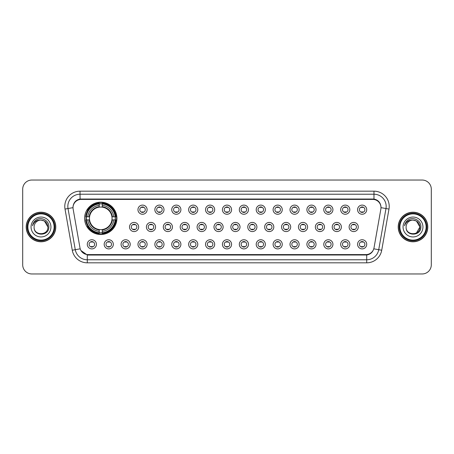 <?xml version="1.0" encoding="UTF-8"?>
<svg xmlns="http://www.w3.org/2000/svg" width="454" height="454" viewBox="0 0 454 454"><rect width="100%" height="100%" fill="white"/><g stroke="black" fill="none" stroke-linecap="round" stroke-linejoin="round"><path stroke-width="0.68" d="M84.597 218.34A16.162 16.162 0 0 0 100.76 234.502A16.162 16.162 0 0 0 116.922 218.34A16.162 16.162 0 0 0 100.76 202.178A16.162 16.162 0 0 0 84.597 218.34M113.324 244.32A4.574 4.574 0 0 1 108.75 248.894A4.574 4.574 0 0 1 104.176 244.32A4.574 4.574 0 0 1 108.75 239.746A4.574 4.574 0 0 1 113.324 244.32M106.003 244.32A2.747 2.747 0 0 0 108.75 247.067A2.747 2.747 0 0 0 111.497 244.32A2.747 2.747 0 0 0 108.75 241.573A2.747 2.747 0 0 0 106.003 244.32M130.219 244.32A4.574 4.574 0 0 1 125.645 248.894A4.574 4.574 0 0 1 121.07 244.32A4.574 4.574 0 0 1 125.645 239.746A4.574 4.574 0 0 1 130.219 244.32M122.898 244.32A2.747 2.747 0 0 0 125.645 247.067A2.747 2.747 0 0 0 128.386 244.32A2.747 2.747 0 0 0 125.645 241.573A2.747 2.747 0 0 0 122.898 244.32M147.107 244.32A4.574 4.574 0 0 1 142.533 248.894A4.574 4.574 0 0 1 137.959 244.32A4.574 4.574 0 0 1 142.533 239.746A4.574 4.574 0 0 1 147.107 244.32M139.792 244.32A2.747 2.747 0 0 0 142.533 247.067A2.747 2.747 0 0 0 145.28 244.32A2.747 2.747 0 0 0 142.533 241.573A2.747 2.747 0 0 0 139.792 244.32M164.002 244.32A4.574 4.574 0 0 1 159.428 248.894A4.574 4.574 0 0 1 154.854 244.32A4.574 4.574 0 0 1 159.428 239.746A4.574 4.574 0 0 1 164.002 244.32M156.687 244.32A2.747 2.747 0 0 0 159.428 247.067A2.747 2.747 0 0 0 162.174 244.32A2.747 2.747 0 0 0 159.428 241.573A2.747 2.747 0 0 0 156.687 244.32M180.896 244.32A4.574 4.574 0 0 1 176.322 248.894A4.574 4.574 0 0 1 171.748 244.32A4.574 4.574 0 0 1 176.322 239.746A4.574 4.574 0 0 1 180.896 244.32M173.576 244.32A2.747 2.747 0 0 0 176.322 247.067A2.747 2.747 0 0 0 179.063 244.32A2.747 2.747 0 0 0 176.322 241.573A2.747 2.747 0 0 0 173.576 244.32M197.791 244.32A4.574 4.574 0 0 1 193.217 248.894A4.574 4.574 0 0 1 188.643 244.32A4.574 4.574 0 0 1 193.217 239.746A4.574 4.574 0 0 1 197.791 244.32M190.47 244.32A2.747 2.747 0 0 0 193.217 247.067A2.747 2.747 0 0 0 195.958 244.32A2.747 2.747 0 0 0 193.217 241.573A2.747 2.747 0 0 0 190.47 244.32M214.68 244.32A4.574 4.574 0 0 1 210.106 248.894A4.574 4.574 0 0 1 205.531 244.32A4.574 4.574 0 0 1 210.106 239.746A4.574 4.574 0 0 1 214.68 244.32M207.364 244.32A2.747 2.747 0 0 0 210.106 247.067A2.747 2.747 0 0 0 212.852 244.32A2.747 2.747 0 0 0 210.106 241.573A2.747 2.747 0 0 0 207.364 244.32M231.574 244.32A4.574 4.574 0 0 1 227 248.894A4.574 4.574 0 0 1 222.426 244.32A4.574 4.574 0 0 1 227 239.746A4.574 4.574 0 0 1 231.574 244.32M224.253 244.32A2.747 2.747 0 0 0 227 247.067A2.747 2.747 0 0 0 229.747 244.32A2.747 2.747 0 0 0 227 241.573A2.747 2.747 0 0 0 224.253 244.32M248.469 244.32A4.574 4.574 0 0 1 243.894 248.894A4.574 4.574 0 0 1 239.32 244.32A4.574 4.574 0 0 1 243.894 239.746A4.574 4.574 0 0 1 248.469 244.32M241.148 244.32A2.747 2.747 0 0 0 243.894 247.067A2.747 2.747 0 0 0 246.636 244.32A2.747 2.747 0 0 0 243.894 241.573A2.747 2.747 0 0 0 241.148 244.32M265.357 244.32A4.574 4.574 0 0 1 260.783 248.894A4.574 4.574 0 0 1 256.209 244.32A4.574 4.574 0 0 1 260.783 239.746A4.574 4.574 0 0 1 265.357 244.32M258.042 244.32A2.747 2.747 0 0 0 260.783 247.067A2.747 2.747 0 0 0 263.53 244.32A2.747 2.747 0 0 0 260.783 241.573A2.747 2.747 0 0 0 258.042 244.32M282.252 244.32A4.574 4.574 0 0 1 277.678 248.894A4.574 4.574 0 0 1 273.104 244.32A4.574 4.574 0 0 1 277.678 239.746A4.574 4.574 0 0 1 282.252 244.32M274.937 244.32A2.747 2.747 0 0 0 277.678 247.067A2.747 2.747 0 0 0 280.424 244.32A2.747 2.747 0 0 0 277.678 241.573A2.747 2.747 0 0 0 274.937 244.32M299.146 244.32A4.574 4.574 0 0 1 294.572 248.894A4.574 4.574 0 0 1 289.998 244.32A4.574 4.574 0 0 1 294.572 239.746A4.574 4.574 0 0 1 299.146 244.32M291.826 244.32A2.747 2.747 0 0 0 294.572 247.067A2.747 2.747 0 0 0 297.313 244.32A2.747 2.747 0 0 0 294.572 241.573A2.747 2.747 0 0 0 291.826 244.32M316.041 244.32A4.574 4.574 0 0 1 311.467 248.894A4.574 4.574 0 0 1 306.893 244.32A4.574 4.574 0 0 1 311.467 239.746A4.574 4.574 0 0 1 316.041 244.32M308.72 244.32A2.747 2.747 0 0 0 311.467 247.067A2.747 2.747 0 0 0 314.208 244.32A2.747 2.747 0 0 0 311.467 241.573A2.747 2.747 0 0 0 308.72 244.32M332.93 244.32A4.574 4.574 0 0 1 328.356 248.894A4.574 4.574 0 0 1 323.781 244.32A4.574 4.574 0 0 1 328.356 239.746A4.574 4.574 0 0 1 332.93 244.32M325.614 244.32A2.747 2.747 0 0 0 328.356 247.067A2.747 2.747 0 0 0 331.102 244.32A2.747 2.747 0 0 0 328.356 241.573A2.747 2.747 0 0 0 325.614 244.32M349.824 244.32A4.574 4.574 0 0 1 345.25 248.894A4.574 4.574 0 0 1 340.676 244.32A4.574 4.574 0 0 1 345.25 239.746A4.574 4.574 0 0 1 349.824 244.32M342.503 244.32A2.747 2.747 0 0 0 345.25 247.067A2.747 2.747 0 0 0 347.997 244.32A2.747 2.747 0 0 0 345.25 241.573A2.747 2.747 0 0 0 342.503 244.32M366.719 244.32A4.574 4.574 0 0 1 362.144 248.894A4.574 4.574 0 0 1 357.57 244.32A4.574 4.574 0 0 1 362.144 239.746A4.574 4.574 0 0 1 366.719 244.32M359.398 244.32A2.747 2.747 0 0 0 362.144 247.067A2.747 2.747 0 0 0 364.885 244.32A2.747 2.747 0 0 0 362.144 241.573A2.747 2.747 0 0 0 359.398 244.32M96.43 244.32A4.574 4.574 0 0 1 91.856 248.894A4.574 4.574 0 0 1 87.282 244.32A4.574 4.574 0 0 1 91.856 239.746A4.574 4.574 0 0 1 96.43 244.32M89.115 244.32A2.747 2.747 0 0 0 91.856 247.067A2.747 2.747 0 0 0 94.602 244.32A2.747 2.747 0 0 0 91.856 241.573A2.747 2.747 0 0 0 89.115 244.32M138.663 227A4.574 4.574 0 0 1 134.089 231.574A4.574 4.574 0 0 1 129.515 227A4.574 4.574 0 0 1 134.089 222.426A4.574 4.574 0 0 1 138.663 227M131.342 227A2.747 2.747 0 0 0 134.089 229.747A2.747 2.747 0 0 0 136.836 227A2.747 2.747 0 0 0 134.089 224.253A2.747 2.747 0 0 0 131.342 227M155.557 227A4.574 4.574 0 0 1 150.983 231.574A4.574 4.574 0 0 1 146.409 227A4.574 4.574 0 0 1 150.983 222.426A4.574 4.574 0 0 1 155.557 227M148.237 227A2.747 2.747 0 0 0 150.983 229.747A2.747 2.747 0 0 0 153.724 227A2.747 2.747 0 0 0 150.983 224.253A2.747 2.747 0 0 0 148.237 227M172.446 227A4.574 4.574 0 0 1 167.872 231.574A4.574 4.574 0 0 1 163.304 227A4.574 4.574 0 0 1 167.872 222.426A4.574 4.574 0 0 1 172.446 227M165.131 227A2.747 2.747 0 0 0 167.872 229.747A2.747 2.747 0 0 0 170.619 227A2.747 2.747 0 0 0 167.872 224.253A2.747 2.747 0 0 0 165.131 227M189.341 227A4.574 4.574 0 0 1 184.767 231.574A4.574 4.574 0 0 1 180.193 227A4.574 4.574 0 0 1 184.767 222.426A4.574 4.574 0 0 1 189.341 227M182.026 227A2.747 2.747 0 0 0 184.767 229.747A2.747 2.747 0 0 0 187.513 227A2.747 2.747 0 0 0 184.767 224.253A2.747 2.747 0 0 0 182.026 227M206.235 227A4.574 4.574 0 0 1 201.661 231.574A4.574 4.574 0 0 1 197.087 227A4.574 4.574 0 0 1 201.661 222.426A4.574 4.574 0 0 1 206.235 227M198.914 227A2.747 2.747 0 0 0 201.661 229.747A2.747 2.747 0 0 0 204.408 227A2.747 2.747 0 0 0 201.661 224.253A2.747 2.747 0 0 0 198.914 227M223.13 227A4.574 4.574 0 0 1 218.556 231.574A4.574 4.574 0 0 1 213.982 227A4.574 4.574 0 0 1 218.556 222.426A4.574 4.574 0 0 1 223.13 227M215.809 227A2.747 2.747 0 0 0 218.556 229.747A2.747 2.747 0 0 0 221.297 227A2.747 2.747 0 0 0 218.556 224.253A2.747 2.747 0 0 0 215.809 227M240.018 227A4.574 4.574 0 0 1 235.444 231.574A4.574 4.574 0 0 1 230.87 227A4.574 4.574 0 0 1 235.444 222.426A4.574 4.574 0 0 1 240.018 227M232.703 227A2.747 2.747 0 0 0 235.444 229.747A2.747 2.747 0 0 0 238.191 227A2.747 2.747 0 0 0 235.444 224.253A2.747 2.747 0 0 0 232.703 227M256.913 227A4.574 4.574 0 0 1 252.339 231.574A4.574 4.574 0 0 1 247.765 227A4.574 4.574 0 0 1 252.339 222.426A4.574 4.574 0 0 1 256.913 227M249.592 227A2.747 2.747 0 0 0 252.339 229.747A2.747 2.747 0 0 0 255.086 227A2.747 2.747 0 0 0 252.339 224.253A2.747 2.747 0 0 0 249.592 227M273.807 227A4.574 4.574 0 0 1 269.233 231.574A4.574 4.574 0 0 1 264.659 227A4.574 4.574 0 0 1 269.233 222.426A4.574 4.574 0 0 1 273.807 227M266.487 227A2.747 2.747 0 0 0 269.233 229.747A2.747 2.747 0 0 0 271.974 227A2.747 2.747 0 0 0 269.233 224.253A2.747 2.747 0 0 0 266.487 227M290.696 227A4.574 4.574 0 0 1 286.128 231.574A4.574 4.574 0 0 1 281.554 227A4.574 4.574 0 0 1 286.128 222.426A4.574 4.574 0 0 1 290.696 227M283.381 227A2.747 2.747 0 0 0 286.128 229.747A2.747 2.747 0 0 0 288.869 227A2.747 2.747 0 0 0 286.128 224.253A2.747 2.747 0 0 0 283.381 227M307.591 227A4.574 4.574 0 0 1 303.017 231.574A4.574 4.574 0 0 1 298.443 227A4.574 4.574 0 0 1 303.017 222.426A4.574 4.574 0 0 1 307.591 227M300.276 227A2.747 2.747 0 0 0 303.017 229.747A2.747 2.747 0 0 0 305.763 227A2.747 2.747 0 0 0 303.017 224.253A2.747 2.747 0 0 0 300.276 227M324.485 227A4.574 4.574 0 0 1 319.911 231.574A4.574 4.574 0 0 1 315.337 227A4.574 4.574 0 0 1 319.911 222.426A4.574 4.574 0 0 1 324.485 227M317.164 227A2.747 2.747 0 0 0 319.911 229.747A2.747 2.747 0 0 0 322.658 227A2.747 2.747 0 0 0 319.911 224.253A2.747 2.747 0 0 0 317.164 227M341.38 227A4.574 4.574 0 0 1 336.806 231.574A4.574 4.574 0 0 1 332.232 227A4.574 4.574 0 0 1 336.806 222.426A4.574 4.574 0 0 1 341.38 227M334.059 227A2.747 2.747 0 0 0 336.806 229.747A2.747 2.747 0 0 0 339.547 227A2.747 2.747 0 0 0 336.806 224.253A2.747 2.747 0 0 0 334.059 227M358.268 227A4.574 4.574 0 0 1 353.694 231.574A4.574 4.574 0 0 1 349.12 227A4.574 4.574 0 0 1 353.694 222.426A4.574 4.574 0 0 1 358.268 227M350.953 227A2.747 2.747 0 0 0 353.694 229.747A2.747 2.747 0 0 0 356.441 227A2.747 2.747 0 0 0 353.694 224.253A2.747 2.747 0 0 0 350.953 227M147.107 209.68A4.574 4.574 0 0 1 142.533 214.254A4.574 4.574 0 0 1 137.959 209.68A4.574 4.574 0 0 1 142.533 205.106A4.574 4.574 0 0 1 147.107 209.68M139.792 209.68A2.747 2.747 0 0 0 142.533 212.427A2.747 2.747 0 0 0 145.28 209.68A2.747 2.747 0 0 0 142.533 206.933A2.747 2.747 0 0 0 139.792 209.68M164.002 209.68A4.574 4.574 0 0 1 159.428 214.254A4.574 4.574 0 0 1 154.854 209.68A4.574 4.574 0 0 1 159.428 205.106A4.574 4.574 0 0 1 164.002 209.68M156.687 209.68A2.747 2.747 0 0 0 159.428 212.427A2.747 2.747 0 0 0 162.174 209.68A2.747 2.747 0 0 0 159.428 206.933A2.747 2.747 0 0 0 156.687 209.68M180.896 209.68A4.574 4.574 0 0 1 176.322 214.254A4.574 4.574 0 0 1 171.748 209.68A4.574 4.574 0 0 1 176.322 205.106A4.574 4.574 0 0 1 180.896 209.68M173.576 209.68A2.747 2.747 0 0 0 176.322 212.427A2.747 2.747 0 0 0 179.063 209.68A2.747 2.747 0 0 0 176.322 206.933A2.747 2.747 0 0 0 173.576 209.68M197.791 209.68A4.574 4.574 0 0 1 193.217 214.254A4.574 4.574 0 0 1 188.643 209.68A4.574 4.574 0 0 1 193.217 205.106A4.574 4.574 0 0 1 197.791 209.68M190.47 209.68A2.747 2.747 0 0 0 193.217 212.427A2.747 2.747 0 0 0 195.958 209.68A2.747 2.747 0 0 0 193.217 206.933A2.747 2.747 0 0 0 190.47 209.68M214.68 209.68A4.574 4.574 0 0 1 210.106 214.254A4.574 4.574 0 0 1 205.531 209.68A4.574 4.574 0 0 1 210.106 205.106A4.574 4.574 0 0 1 214.68 209.68M207.364 209.68A2.747 2.747 0 0 0 210.106 212.427A2.747 2.747 0 0 0 212.852 209.68A2.747 2.747 0 0 0 210.106 206.933A2.747 2.747 0 0 0 207.364 209.68M231.574 209.68A4.574 4.574 0 0 1 227 214.254A4.574 4.574 0 0 1 222.426 209.68A4.574 4.574 0 0 1 227 205.106A4.574 4.574 0 0 1 231.574 209.68M224.253 209.68A2.747 2.747 0 0 0 227 212.427A2.747 2.747 0 0 0 229.747 209.68A2.747 2.747 0 0 0 227 206.933A2.747 2.747 0 0 0 224.253 209.68M248.469 209.68A4.574 4.574 0 0 1 243.894 214.254A4.574 4.574 0 0 1 239.32 209.68A4.574 4.574 0 0 1 243.894 205.106A4.574 4.574 0 0 1 248.469 209.68M241.148 209.68A2.747 2.747 0 0 0 243.894 212.427A2.747 2.747 0 0 0 246.636 209.68A2.747 2.747 0 0 0 243.894 206.933A2.747 2.747 0 0 0 241.148 209.68M265.357 209.68A4.574 4.574 0 0 1 260.783 214.254A4.574 4.574 0 0 1 256.209 209.68A4.574 4.574 0 0 1 260.783 205.106A4.574 4.574 0 0 1 265.357 209.68M258.042 209.68A2.747 2.747 0 0 0 260.783 212.427A2.747 2.747 0 0 0 263.53 209.68A2.747 2.747 0 0 0 260.783 206.933A2.747 2.747 0 0 0 258.042 209.68M282.252 209.68A4.574 4.574 0 0 1 277.678 214.254A4.574 4.574 0 0 1 273.104 209.68A4.574 4.574 0 0 1 277.678 205.106A4.574 4.574 0 0 1 282.252 209.68M274.937 209.68A2.747 2.747 0 0 0 277.678 212.427A2.747 2.747 0 0 0 280.424 209.68A2.747 2.747 0 0 0 277.678 206.933A2.747 2.747 0 0 0 274.937 209.68M299.146 209.68A4.574 4.574 0 0 1 294.572 214.254A4.574 4.574 0 0 1 289.998 209.68A4.574 4.574 0 0 1 294.572 205.106A4.574 4.574 0 0 1 299.146 209.68M291.826 209.68A2.747 2.747 0 0 0 294.572 212.427A2.747 2.747 0 0 0 297.313 209.68A2.747 2.747 0 0 0 294.572 206.933A2.747 2.747 0 0 0 291.826 209.68M316.041 209.68A4.574 4.574 0 0 1 311.467 214.254A4.574 4.574 0 0 1 306.893 209.68A4.574 4.574 0 0 1 311.467 205.106A4.574 4.574 0 0 1 316.041 209.68M308.72 209.68A2.747 2.747 0 0 0 311.467 212.427A2.747 2.747 0 0 0 314.208 209.68A2.747 2.747 0 0 0 311.467 206.933A2.747 2.747 0 0 0 308.72 209.68M332.93 209.68A4.574 4.574 0 0 1 328.356 214.254A4.574 4.574 0 0 1 323.781 209.68A4.574 4.574 0 0 1 328.356 205.106A4.574 4.574 0 0 1 332.93 209.68M325.614 209.68A2.747 2.747 0 0 0 328.356 212.427A2.747 2.747 0 0 0 331.102 209.68A2.747 2.747 0 0 0 328.356 206.933A2.747 2.747 0 0 0 325.614 209.68M349.824 209.68A4.574 4.574 0 0 1 345.25 214.254A4.574 4.574 0 0 1 340.676 209.68A4.574 4.574 0 0 1 345.25 205.106A4.574 4.574 0 0 1 349.824 209.68M342.503 209.68A2.747 2.747 0 0 0 345.25 212.427A2.747 2.747 0 0 0 347.997 209.68A2.747 2.747 0 0 0 345.25 206.933A2.747 2.747 0 0 0 342.503 209.68M366.719 209.68A4.574 4.574 0 0 1 362.144 214.254A4.574 4.574 0 0 1 357.57 209.68A4.574 4.574 0 0 1 362.144 205.106A4.574 4.574 0 0 1 366.719 209.68M359.398 209.68A2.747 2.747 0 0 0 362.144 212.427A2.747 2.747 0 0 0 364.885 209.68A2.747 2.747 0 0 0 362.144 206.933A2.747 2.747 0 0 0 359.398 209.68M73.139 209.067A8.234 8.234 0 0 1 81.243 199.402L372.757 199.402A8.234 8.234 0 0 1 380.861 209.067L374.034 247.793A8.234 8.234 0 0 1 365.924 254.598L88.076 254.598A8.234 8.234 0 0 1 79.966 247.793L73.139 209.067M86.05 219.867A14.789 14.789 0 0 1 86.05 216.813M26.207 227A14.789 14.789 0 0 0 40.996 241.789A14.789 14.789 0 0 0 55.785 227A14.789 14.789 0 0 0 40.996 212.211A14.789 14.789 0 0 0 26.207 227M398.215 227A14.789 14.789 0 0 0 413.004 241.789A14.789 14.789 0 0 0 427.793 227A14.789 14.789 0 0 0 413.004 212.211A14.789 14.789 0 0 0 398.215 227M73.049 206.417L73.026 207.654L73.049 206.417C73.684 202.365 76.011 199.902 80.023 199.039L373.977 199.039C377.983 199.896 380.31 202.359 380.951 206.417L380.974 207.654M80.023 191.174L373.977 191.174A15.249 15.249 0 0 1 388.987 209.067L381.729 250.228A15.249 15.249 0 0 1 366.713 262.826L87.287 262.826A15.249 15.249 0 0 1 72.271 250.228L65.013 209.067A15.249 15.249 0 0 1 80.023 191.174L80.023 194.221L373.977 194.221A12.196 12.196 0 0 1 385.985 208.534L378.727 249.7A12.196 12.196 0 0 1 366.713 259.779L87.287 259.779A12.196 12.196 0 0 1 75.273 249.7L68.015 208.534A12.196 12.196 0 0 1 80.023 194.221L80.091 199.028M75.245 201.542L77.435 199.879M77.509 199.845L79.637 199.107M366.713 262.826L366.713 255C370.339 254.393 372.683 252.339 373.75 248.82C372.689 252.333 370.345 254.393 366.713 255L88.235 255.052L87.287 255L80.863 250.477M380.163 203.596L380.951 206.417M431.3 189.187A9.148 9.148 0 0 0 422.152 180.039L31.848 180.039A9.148 9.148 0 0 0 22.7 189.187L22.7 264.813A9.148 9.148 0 0 0 31.848 273.961L422.152 273.961A9.148 9.148 0 0 0 431.3 264.813L431.3 189.187L431.3 264.813M22.7 189.187L22.7 264.813M422.152 180.039L31.848 180.039M31.848 273.961L422.152 273.961M54.105 227A13.109 13.109 0 0 0 40.996 213.891A13.109 13.109 0 0 0 27.881 227A13.109 13.109 0 0 0 40.996 240.109A13.109 13.109 0 0 0 54.105 227M54.718 227A13.722 13.722 0 0 0 40.996 213.278A13.722 13.722 0 0 0 27.274 227A13.722 13.722 0 0 0 40.996 240.722A13.722 13.722 0 0 0 54.718 227M55.632 227A14.636 14.636 0 0 0 40.996 212.364A14.636 14.636 0 0 0 26.36 227A14.636 14.636 0 0 0 40.996 241.636A14.636 14.636 0 0 0 55.632 227M40.996 220.105L44.441 221.03L47.891 227C47.477 222.812 45.184 220.513 40.996 220.105L44.441 221.03L47.891 227L44.441 221.03L40.996 220.105L44.441 221.03L47.891 227L44.441 221.03L40.996 220.105L44.441 221.03L47.891 227C48.311 235.893 33.681 235.893 34.101 227C33.46 236.636 49.163 236.415 48.856 227C49.39 220.406 40.826 216.138 35.758 220.252C33.965 221.688 32.892 223.533 32.54 225.791C33.959 221.751 36.774 219.855 40.996 220.105L44.441 221.03L47.891 227C48.311 235.893 33.681 235.893 34.101 227C33.681 235.893 48.311 235.893 47.891 227C48.311 235.893 33.681 235.893 34.101 227C33.681 235.893 48.311 235.893 47.891 227C48.311 235.893 33.681 235.893 34.101 227A6.895 6.895 0 0 1 40.996 220.105L44.441 221.03L47.891 227A6.895 6.895 0 0 0 47.886 226.75M31.054 227A9.943 9.943 0 0 0 40.996 236.943A9.943 9.943 0 0 0 50.939 227A9.943 9.943 0 0 0 40.996 217.057A9.943 9.943 0 0 0 31.054 227M426.119 227A13.109 13.109 0 0 0 413.004 213.891A13.109 13.109 0 0 0 399.895 227A13.109 13.109 0 0 0 413.004 240.109A13.109 13.109 0 0 0 426.119 227M426.726 227A13.722 13.722 0 0 0 413.004 213.278A13.722 13.722 0 0 0 399.282 227A13.722 13.722 0 0 0 413.004 240.722A13.722 13.722 0 0 0 426.726 227M427.64 227A14.636 14.636 0 0 0 413.004 212.364A14.636 14.636 0 0 0 398.368 227A14.636 14.636 0 0 0 413.004 241.636A14.636 14.636 0 0 0 427.64 227M413.004 220.105L416.449 221.03L419.899 227C420.319 235.893 405.689 235.893 406.109 227A6.895 6.895 0 0 1 413.004 220.105C417.192 220.513 419.49 222.812 419.899 227L416.449 221.03L413.004 220.105L416.449 221.03L419.899 227L416.449 221.03L413.004 220.105L416.449 221.03L419.899 227L416.449 221.03L413.004 220.105L416.449 221.03L419.899 227C420.319 235.893 405.689 235.893 406.109 227C405.467 236.636 421.176 236.415 420.864 227C421.397 220.406 412.834 216.138 407.766 220.252C405.972 221.688 404.9 223.533 404.548 225.791C405.967 221.751 408.787 219.855 413.004 220.105L416.449 221.03L419.899 227L416.449 232.97M419.899 227C420.319 235.893 405.689 235.893 406.109 227C405.689 235.893 420.319 235.893 419.899 227A6.895 6.895 0 0 0 419.893 226.75M403.061 227A9.943 9.943 0 0 0 413.004 236.943A9.943 9.943 0 0 0 422.946 227A9.943 9.943 0 0 0 413.004 217.057A9.943 9.943 0 0 0 403.061 227M143.299 207.047L143.299 207.467A2.338 2.338 0 0 0 141.773 207.467L141.773 207.047M141.773 211.893L141.773 212.319L141.773 211.893A2.338 2.338 0 0 0 143.299 211.893L143.299 212.319M160.188 207.047L160.188 207.467A2.338 2.338 0 0 0 158.667 207.467L158.667 207.047M158.667 211.893L158.667 212.319L158.667 211.893A2.338 2.338 0 0 0 160.188 211.893L160.188 212.319M177.083 207.047L177.083 207.467A2.338 2.338 0 0 0 175.562 207.467L175.562 207.047M175.562 211.893L175.562 212.319L175.562 211.893A2.338 2.338 0 0 0 177.083 211.893L177.083 212.319M193.977 207.047L193.977 207.467A2.338 2.338 0 0 0 192.451 207.467L192.451 207.047M192.451 211.893L192.451 212.319L192.451 211.893A2.338 2.338 0 0 0 193.977 211.893L193.977 212.319M210.872 207.047L210.872 207.467A2.338 2.338 0 0 0 209.345 207.467L209.345 207.047M209.345 211.893L209.345 212.319L209.345 211.893A2.338 2.338 0 0 0 210.872 211.893L210.872 212.319M227.76 207.047L227.76 207.467A2.338 2.338 0 0 0 226.24 207.467L226.24 207.047M226.24 211.893L226.24 212.319L226.24 211.893A2.338 2.338 0 0 0 227.76 211.893L227.76 212.319M244.655 207.047L244.655 207.467A2.338 2.338 0 0 0 243.128 207.467L243.128 207.047M243.128 211.893L243.128 212.319L243.128 211.893A2.338 2.338 0 0 0 244.655 211.893L244.655 212.319M261.549 207.047L261.549 207.467A2.338 2.338 0 0 0 260.023 207.467L260.023 207.047M260.023 211.893L260.023 212.319L260.023 211.893A2.338 2.338 0 0 0 261.549 211.893L261.549 212.319M278.438 207.047L278.438 207.467A2.338 2.338 0 0 0 276.917 207.467L276.917 207.047M276.917 211.893L276.917 212.319L276.917 211.893A2.338 2.338 0 0 0 278.438 211.893L278.438 212.319M295.333 207.047L295.333 207.467A2.338 2.338 0 0 0 293.812 207.467L293.812 207.047M293.812 211.893L293.812 212.319L293.812 211.893A2.338 2.338 0 0 0 295.333 211.893L295.333 212.319M312.227 207.047L312.227 207.467A2.338 2.338 0 0 0 310.701 207.467L310.701 207.047M310.701 211.893L310.701 212.319L310.701 211.893A2.338 2.338 0 0 0 312.227 211.893L312.227 212.319M329.122 207.047L329.122 207.467A2.338 2.338 0 0 0 327.595 207.467L327.595 207.047M327.595 211.893L327.595 212.319L327.595 211.893A2.338 2.338 0 0 0 329.122 211.893L329.122 212.319M346.01 207.047L346.01 207.467A2.338 2.338 0 0 0 344.49 207.467L344.49 207.047M344.49 211.893L344.49 212.319L344.49 211.893A2.338 2.338 0 0 0 346.01 211.893L346.01 212.319M362.905 207.047L362.905 207.467A2.338 2.338 0 0 0 361.378 207.467L361.378 207.047M361.378 211.893L361.378 212.319L361.378 211.893A2.338 2.338 0 0 0 362.905 211.893L362.905 212.319M133.328 229.639L133.328 229.213A2.338 2.338 0 0 0 134.849 229.213L134.849 229.639M134.849 224.361L134.849 224.787A2.338 2.338 0 0 0 133.328 224.787L133.328 224.361M150.217 229.639L150.217 229.213A2.338 2.338 0 0 0 151.744 229.213L151.744 229.639M151.744 224.361L151.744 224.787A2.338 2.338 0 0 0 150.217 224.787L150.217 224.361M167.112 229.639L167.112 229.213A2.338 2.338 0 0 0 168.638 229.213L168.638 229.639M168.638 224.361L168.638 224.787A2.338 2.338 0 0 0 167.112 224.787L167.112 224.361M184.006 229.639L184.006 229.213A2.338 2.338 0 0 0 185.533 229.213L185.533 229.639M185.533 224.361L185.533 224.787A2.338 2.338 0 0 0 184.006 224.787L184.006 224.361M200.901 229.639L200.901 229.213A2.338 2.338 0 0 0 202.422 229.213L202.422 229.639M202.422 224.361L202.422 224.787A2.338 2.338 0 0 0 200.901 224.787L200.901 224.361M217.789 229.639L217.789 229.213A2.338 2.338 0 0 0 219.316 229.213L219.316 229.639M219.316 224.361L219.316 224.787A2.338 2.338 0 0 0 217.789 224.787L217.789 224.361M234.684 229.639L234.684 229.213A2.338 2.338 0 0 0 236.211 229.213L236.211 229.639M236.211 224.361L236.211 224.787A2.338 2.338 0 0 0 234.684 224.787L234.684 224.361M251.578 229.639L251.578 229.213A2.338 2.338 0 0 0 253.099 229.213L253.099 229.639M253.099 224.361L253.099 224.787A2.338 2.338 0 0 0 251.578 224.787L251.578 224.361M268.467 229.639L268.467 229.213A2.338 2.338 0 0 0 269.994 229.213L269.994 229.639M269.994 224.361L269.994 224.787A2.338 2.338 0 0 0 268.467 224.787L268.467 224.361M285.362 229.639L285.362 229.213A2.338 2.338 0 0 0 286.888 229.213L286.888 229.639M286.888 224.361L286.888 224.787A2.338 2.338 0 0 0 285.362 224.787L285.362 224.361M302.256 229.639L302.256 229.213A2.338 2.338 0 0 0 303.783 229.213L303.783 229.639M303.783 224.361L303.783 224.787A2.338 2.338 0 0 0 302.256 224.787L302.256 224.361M319.151 229.639L319.151 229.213A2.338 2.338 0 0 0 320.672 229.213L320.672 229.639M320.672 224.361L320.672 224.787A2.338 2.338 0 0 0 319.151 224.787L319.151 224.361M336.039 229.639L336.039 229.213A2.338 2.338 0 0 0 337.566 229.213L337.566 229.639M337.566 224.361L337.566 224.787A2.338 2.338 0 0 0 336.039 224.787L336.039 224.361M352.934 229.639L352.934 229.213A2.338 2.338 0 0 0 354.461 229.213L354.461 229.639M354.461 224.361L354.461 224.787A2.338 2.338 0 0 0 352.934 224.787L352.934 224.361M91.095 246.953L91.095 246.533A2.338 2.338 0 0 0 92.622 246.533L92.622 246.953M92.622 241.681L92.622 242.107A2.338 2.338 0 0 0 91.095 242.107L91.095 241.681M107.99 246.953L107.99 246.533A2.338 2.338 0 0 0 109.51 246.533L109.51 246.953M109.51 241.681L109.51 242.107A2.338 2.338 0 0 0 107.99 242.107L107.99 241.681M124.878 246.953L124.878 246.533A2.338 2.338 0 0 0 126.405 246.533L126.405 246.953M126.405 241.681L126.405 242.107A2.338 2.338 0 0 0 124.878 242.107L124.878 241.681M141.773 246.953L141.773 246.533A2.338 2.338 0 0 0 143.299 246.533L143.299 246.953M143.299 241.681L143.299 242.107A2.338 2.338 0 0 0 141.773 242.107L141.773 241.681M158.667 246.953L158.667 246.533A2.338 2.338 0 0 0 160.188 246.533L160.188 246.953M160.188 241.681L160.188 242.107A2.338 2.338 0 0 0 158.667 242.107L158.667 241.681M175.562 246.953L175.562 246.533A2.338 2.338 0 0 0 177.083 246.533L177.083 246.953M177.083 241.681L177.083 242.107A2.338 2.338 0 0 0 175.562 242.107L175.562 241.681M192.451 246.953L192.451 246.533A2.338 2.338 0 0 0 193.977 246.533L193.977 246.953M193.977 241.681L193.977 242.107A2.338 2.338 0 0 0 192.451 242.107L192.451 241.681M209.345 246.953L209.345 246.533A2.338 2.338 0 0 0 210.872 246.533L210.872 246.953M210.872 241.681L210.872 242.107A2.338 2.338 0 0 0 209.345 242.107L209.345 241.681M226.24 246.953L226.24 246.533A2.338 2.338 0 0 0 227.76 246.533L227.76 246.953M227.76 241.681L227.76 242.107A2.338 2.338 0 0 0 226.24 242.107L226.24 241.681M243.128 246.953L243.128 246.533A2.338 2.338 0 0 0 244.655 246.533L244.655 246.953M244.655 241.681L244.655 242.107A2.338 2.338 0 0 0 243.128 242.107L243.128 241.681M260.023 246.953L260.023 246.533A2.338 2.338 0 0 0 261.549 246.533L261.549 246.953M261.549 241.681L261.549 242.107A2.338 2.338 0 0 0 260.023 242.107L260.023 241.681M276.917 246.953L276.917 246.533A2.338 2.338 0 0 0 278.438 246.533L278.438 246.953M278.438 241.681L278.438 242.107A2.338 2.338 0 0 0 276.917 242.107L276.917 241.681M293.812 246.953L293.812 246.533A2.338 2.338 0 0 0 295.333 246.533L295.333 246.953M295.333 241.681L295.333 242.107A2.338 2.338 0 0 0 293.812 242.107L293.812 241.681M310.701 246.953L310.701 246.533A2.338 2.338 0 0 0 312.227 246.533L312.227 246.953M312.227 241.681L312.227 242.107A2.338 2.338 0 0 0 310.701 242.107L310.701 241.681M327.595 246.953L327.595 246.533A2.338 2.338 0 0 0 329.122 246.533L329.122 246.953M329.122 241.681L329.122 242.107A2.338 2.338 0 0 0 327.595 242.107L327.595 241.681M344.49 246.953L344.49 246.533A2.338 2.338 0 0 0 346.01 246.533L346.01 246.953M346.01 241.681L346.01 242.107A2.338 2.338 0 0 0 344.49 242.107L344.49 241.681M361.378 246.953L361.378 246.533A2.338 2.338 0 0 0 362.905 246.533L362.905 246.953M362.905 241.681L362.905 242.107A2.338 2.338 0 0 0 361.378 242.107L361.378 241.681M102.286 232.771L102.286 233.39A15.124 15.124 0 0 0 115.81 219.867L115.197 219.867A14.517 14.517 0 0 1 102.286 232.771L102.286 231.364A13.109 13.109 0 0 0 113.784 219.867L111.939 219.867A11.282 11.282 0 0 0 102.286 207.16L102.286 203.908A14.517 14.517 0 0 1 115.197 216.813L115.81 216.813A15.124 15.124 0 0 0 102.286 203.296L102.286 203.908M86.328 219.867L85.715 219.867A15.124 15.124 0 0 0 99.239 233.39L99.239 232.771A14.517 14.517 0 0 1 86.328 219.867L87.736 219.867A13.109 13.109 0 0 0 99.239 231.364L99.239 229.52A11.282 11.282 0 0 0 111.939 219.867L112.388 219.867A11.73 11.73 0 0 1 102.286 229.968L102.286 231.364M99.239 203.908L99.239 203.296A15.124 15.124 0 0 0 85.715 216.813L86.328 216.813A14.517 14.517 0 0 1 99.239 203.908L99.239 205.316A13.109 13.109 0 0 0 87.736 216.813L89.58 216.813A11.282 11.282 0 0 0 99.239 229.52L99.239 229.968A11.73 11.73 0 0 1 89.132 219.867L87.736 219.867M86.356 219.867A14.483 14.483 0 0 1 86.356 216.813M102.286 203.937A14.483 14.483 0 0 0 99.239 203.937M115.163 216.813A14.483 14.483 0 0 1 115.163 219.867M115.197 216.813L113.784 216.813A13.109 13.109 0 0 0 102.286 205.316M113.784 219.867L115.197 219.867M99.239 231.364L99.239 232.771M111.939 216.813L113.784 216.813M111.939 219.867A11.282 11.282 0 0 1 102.286 229.52L102.286 229.968M99.239 229.52A11.282 11.282 0 0 1 89.58 219.867L89.132 219.867M102.286 232.743A14.483 14.483 0 0 1 99.239 232.743M87.736 216.813L86.328 216.813M99.239 207.143L99.239 205.316M102.286 207.16A11.282 11.282 0 0 0 89.58 216.813L89.132 216.813A11.73 11.73 0 0 1 99.239 206.712M102.286 207.143L102.286 206.712A11.73 11.73 0 0 1 112.388 216.813M88.076 210.106L87.208 210.106A15.856 15.856 0 0 1 116.616 218.34A15.856 15.856 0 0 1 87.208 226.574L88.076 226.574M373.977 191.174L373.977 199.039M65.013 209.067L68.015 208.534A12.196 12.196 0 0 1 67.828 206.417M68.015 208.534L73.015 207.654M87.287 262.826L87.287 255M373.784 248.826L381.729 250.228M72.271 250.228L80.216 248.826M380.985 207.654L388.987 209.067M115.299 219.867A14.619 14.619 0 0 0 115.299 216.813M102.286 203.801A14.619 14.619 0 0 0 99.239 203.801M99.239 232.879A14.619 14.619 0 0 0 102.286 232.879"/></g></svg>
